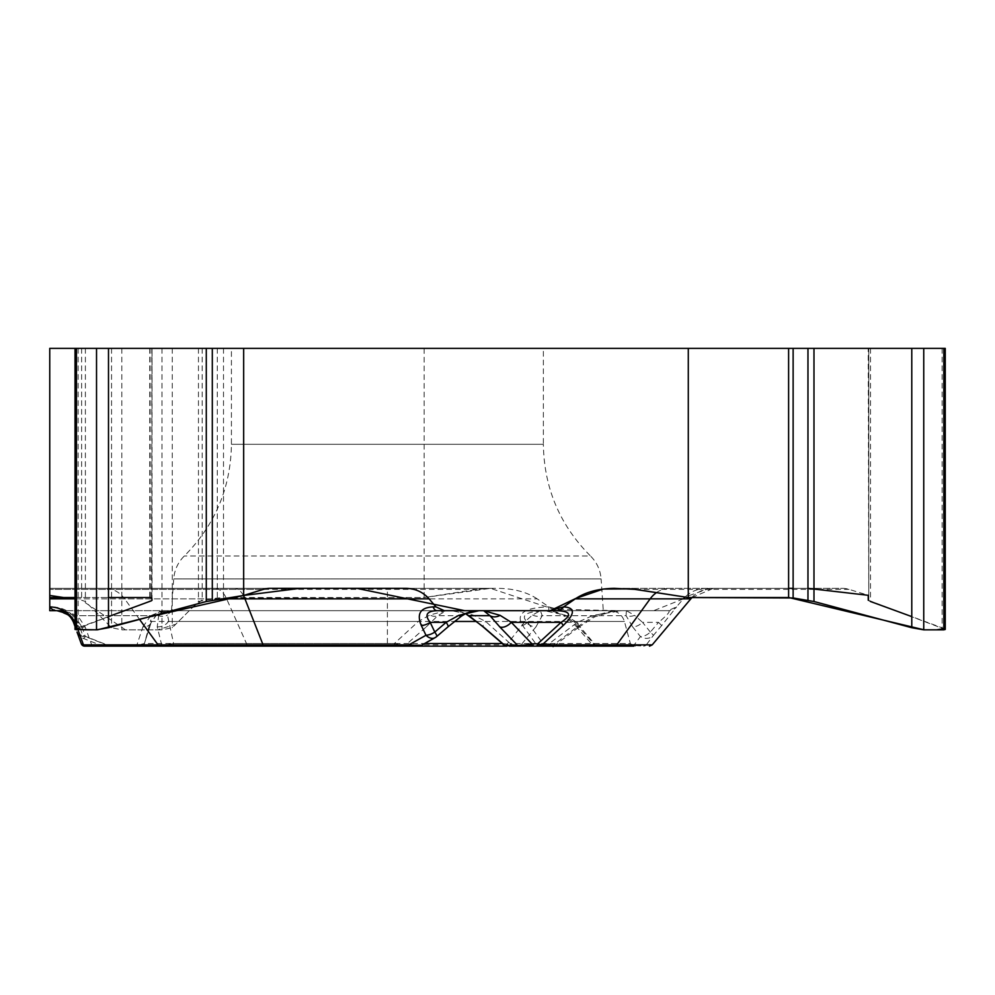<?xml version="1.0" encoding="UTF-8"?>
<svg xmlns="http://www.w3.org/2000/svg" width="995" height="995" viewBox="0 0 995 995"><rect width="100%" height="100%" fill="white"/><g stroke="black" fill="none" stroke-linecap="round" stroke-linejoin="round"><path stroke-width="0.75" stroke-dasharray="4.97 3.73" d="M91.304 646.141A3.545 0.858 90 0 0 91.851 645.307L85.147 626.862L77.672 615.669L65.546 611.465L56.839 610.694C64.824 611.104 70.371 614.997 73.493 622.348A10.634 6.194 160 0 0 79.177 625.556C74.177 613.778 65.297 607.559 52.524 606.888A10.634 5.634 -90 0 0 56.839 610.694L49.75 610.694L49.75 588.356L490.199 588.356L477.003 589.363L424.144 597.535L424.144 348.374L49.75 348.374L49.75 597.535L49.75 589.363L263.376 589.363M269.968 588.356L49.75 588.356L49.75 589.363L477.003 589.363M424.144 348.374L868.772 348.374L868.772 595.458L849.058 589.363A29.427 25.484 -90 0 0 842.466 588.356L622.248 588.356M614.301 588.356L842.466 588.356M706.35 588.356C697.109 588.555 689.436 592.05 683.341 598.866L653.665 610.694L620.246 610.694L553.519 609.189L490.485 588.356L424.144 597.535L231.051 597.535L201.612 600.321L191.811 608.156L175.705 624.275L157.658 629.835L125.482 629.835L81.64 600.221L85.383 601.515L111.564 627.721L121.838 629.835L161.986 629.835L172.259 627.721L198.453 601.515L217.283 597.97L424.144 597.535M547.312 646.141A3.545 1.779 90 0 0 548.979 643.802L554.675 645.419L552.511 646.141L541.491 646.141A3.545 1.779 90 0 0 543.158 643.802L536.616 644.872L387.403 644.872L387.403 598.866L537.188 598.866L548.842 606.888L562.959 610.694L668.143 610.694L676.463 606.888L683.341 598.866L690.617 598.866A29.427 29.402 -90 0 1 713.141 588.356M537.188 598.866C526.84 592.05 513.83 588.555 498.147 588.356L406.084 588.356M490.199 588.356L498.147 588.356M543.369 348.374L231.425 348.374L543.369 348.374L543.369 444.292L231.425 444.292L543.369 444.292C544.041 487.861 559.737 525.086 590.47 555.981L184.324 555.981L590.47 555.981C596.813 562.312 600.358 569.948 601.092 578.891L173.702 578.891L601.092 578.891L603.306 610.694L171.488 610.694L603.306 610.694M75.023 348.374L152.036 348.374L75.023 348.374M868.772 595.458L868.237 348.374L945.25 348.374M868.784 600.756L868.772 348.374M75.023 622.323L76.428 625.556A10.634 7.462 160 0 1 75.023 624.586M75.023 629.449L152.036 600.246L151.787 597.97L150.071 597.535L75.023 597.535M56.877 610.694L478.931 610.694M541.491 646.141L536.616 646.141L536.616 644.872L522.599 625.556C515.485 613.778 524.203 607.559 548.78 606.888L548.78 610.694L621.688 610.694L63.966 610.694M522.599 625.556A10.634 5.97 144 0 0 527.599 622.348C519.539 614.997 526.604 611.104 548.78 610.694L562.959 610.694M668.143 610.694L668.429 610.694C670.779 611.104 667.483 614.997 658.541 622.348L661.687 625.556L676.575 606.888A10.634 10.634 -90 0 1 668.429 610.694L556.578 610.694M483.669 610.694L451.407 610.694L472.973 614.997L485.647 621.465L510.161 643.516L504.689 645.307M592.498 644.822L594.214 643.516A3.545 3.022 -90 0 0 597.137 646.141L633.765 646.141L630.345 643.516L594.214 643.516L575.421 621.465L624.437 621.465L485.647 621.465A10.634 1.629 130.5 0 0 482.985 626.788M643.554 646.141A3.545 3.545 90 0 0 646.277 644.872C644.399 646.066 640.258 646.215 633.877 645.307L595.01 645.307L578.655 626.862L565.707 615.669L556.379 612.087L544.203 610.694L564.874 614.997L575.421 621.465A10.634 5.186 -42.7 0 0 575.732 625.905L593.207 645.68M426.308 626.862L437.8 615.669L446.307 610.694L429.852 614.997L418.397 621.465L394.381 643.516L405.388 645.307L426.308 626.862A10.634 2.848 48.2 0 1 418.397 621.465L150.357 621.465L144.449 643.516L136.8 645.307L91.851 645.307C85.831 645.68 82.324 645.183 81.304 643.802L77.038 632.074A10.634 6.194 160 0 0 82.709 635.27L79.177 625.556M466.046 613.318L461.755 615.669L447.725 626.862A10.634 1.729 -130.6 0 0 448.073 626.788M451.407 610.694L461.369 612.087L465.598 613.666M164.399 610.694C157.285 611.117 152.608 614.711 150.357 621.465L151.451 621.465A10.634 7.736 20.7 0 1 151.153 622.522L156.153 615.519A10.634 5.622 48.8 0 1 150.792 615.669L159.175 612.087L170.394 610.694L162.446 611.9L156.613 614.997L151.451 621.465L144.81 642.173L151.178 622.472A10.634 7.736 20.7 0 1 142.882 626.862L136.8 645.307A3.545 0.858 90 0 1 136.253 646.141M68.829 615.358L73.493 622.348L68.829 615.358L56.839 610.694L65.26 611.714L74.364 615.669A10.634 5.771 132.5 0 1 70.819 616.228M76.217 629.835L75.023 626.551L76.217 629.835M447.725 626.862L436.382 636.576A10.634 7.239 -119.3 0 1 435.002 637.708M420.674 645.73L405.388 645.307A3.545 3.408 90 0 1 403.199 646.141M461.755 615.669L437.8 615.669A10.634 6.99 42.1 0 1 429.852 614.997M472.973 614.997A10.634 3.072 -54.2 0 1 469.54 616.154M511.89 646.141A3.545 1.791 90 0 1 510.161 643.516L630.345 643.516L624.437 621.465C622.186 614.711 617.509 611.117 610.395 610.694M394.48 646.141L394.381 643.516L144.449 643.516A3.545 3.545 -90 0 1 141.029 646.141M418.609 646.141A3.545 3.408 90 0 0 420.81 645.307L436.382 636.576M49.75 595.458L72.56 598.866M506.679 646.141L551.242 646.141A3.545 2.55 -90 0 0 552.884 645.307L577.311 626.862A10.634 2.164 52.9 0 0 578.804 627.198L594.724 616.863L612.534 611.34M162.347 646.141L170.58 646.141A3.545 3.122 -90 0 0 173.59 643.516L167.471 614.997L171.675 610.694L164.138 612.087L158.69 615.669A10.634 8.147 29.5 0 0 167.471 614.997M532.599 614.997A10.634 8.694 13.8 0 0 542.213 615.669L540.385 610.694L532.599 614.997L525.099 621.465L507.574 643.516A3.545 1.754 90 0 0 509.266 646.141L108.505 646.141A3.545 1.878 90 0 1 107.062 644.872L102.311 645.892L161.799 645.307L173.59 643.516L424.654 643.516M57.287 610.694L57.051 610.694C64.924 611.179 70.421 615.072 73.493 622.348L73.356 621.987M577.311 626.862L594.575 615.669L610.383 611.465L621.688 610.694L593.244 615.358L577.386 622.348L548.979 643.802L543.158 643.802L527.599 622.348L577.386 622.348A10.634 2.164 52.9 0 1 578.816 627.186M161.799 645.307L157.235 626.862L158.69 615.669L74.364 615.669L81.839 626.862A10.634 7.761 160 0 1 73.493 622.348A10.634 8.271 -20 0 0 85.147 626.862M81.839 626.862L85.371 636.576A10.634 2.264 111.5 0 1 83.12 638.33A10.634 2.264 111.5 0 1 82.709 635.27L107.062 644.872L247.071 644.872L226.624 598.866A29.427 15.597 -90 0 0 214.671 588.356M108.069 646.141A3.545 0.858 -90 0 1 107.51 645.307L85.371 636.576A10.634 7.761 160 0 1 77.038 632.074A10.634 10.634 0 0 0 83.12 638.33L102.311 645.892M502.363 643.516L520.696 645.307L552.884 645.307M476.53 621.465L525.099 621.465A10.634 6.107 38.4 0 0 535.982 626.862L520.696 645.307A3.545 2.55 -90 0 1 519.067 646.141M157.235 626.862A10.634 8.047 -11.2 0 0 168.379 621.465L454.491 621.465M142.882 626.862L150.792 615.669L77.672 615.669A10.634 7.574 -47.5 0 1 71.18 616.639M84.637 646.141A3.545 3.545 0 0 1 81.304 643.802M868.237 600.246L945.25 629.449M626.415 610.694L626.079 615.669A10.634 8.582 164.2 0 0 634.586 615.358L626.415 610.694M578.655 626.862A10.634 5.186 -42.7 0 1 575.732 625.905L564.638 616.303A10.634 1.169 -55.7 0 0 565.707 615.669L626.079 615.669L632.633 626.862A10.634 6.032 141.2 0 0 642.546 622.348L634.586 615.358M632.633 626.862L640.444 636.576A10.634 9.502 -143 0 0 653.504 635.27L661.687 625.556M635.506 646.141A3.545 2.55 90 0 1 633.877 645.307L640.444 636.576A10.634 6.032 141.2 0 0 650.357 632.074L653.504 635.27L646.277 644.872L652.036 644.872L690.804 598.866M596.652 646.141A3.545 2.55 90 0 1 595.01 645.307L592.597 644.947M555.583 612.236L564.638 616.303A10.634 1.169 -55.7 0 1 564.874 614.997M535.982 626.862L542.213 615.669L594.575 615.669A10.634 0.983 61.5 0 1 594.724 616.875A10.634 0.983 61.5 0 1 593.244 615.358M49.75 606.888L49.75 610.694L49.75 606.888L52.524 606.888M76.453 597.535L108.492 597.535M150.071 348.374L150.257 597.535M152.036 600.246L152.036 348.374L151.464 600.769M108.492 616.614L76.453 628.405M944.255 628.616L911.781 616.614M870.389 601.465L868.896 600.818M807.965 588.356L793.127 588.356M788.612 588.356L709.622 588.343L685.057 597.037M77.996 629.835L76.428 625.556M139.561 619.4L124.649 598.866L75.023 598.866M221.251 598.866L124.649 598.866A29.427 25.484 90 0 0 105.122 588.356M243.402 595.495A29.427 13.818 90 0 0 234.372 588.356M49.75 598.866L387.403 598.866L387.403 588.356M387.403 646.141L387.403 644.872L247.071 644.872A3.545 1.878 90 0 0 248.514 646.141M656.464 592.61A29.427 25.484 90 0 1 669.672 588.356M635.432 589.363L849.058 589.363M652.198 644.872L652.036 644.872A3.545 3.545 90 0 1 649.325 646.141M650.357 632.074L642.546 622.348L658.541 622.348L650.357 632.074M870.513 348.374L870.513 601.515M942.128 348.374L942.128 627.721M81.64 348.374L81.64 600.221M85.383 348.374L85.383 601.515M111.564 348.374L111.564 627.721M121.838 348.374L121.838 629.835M161.986 348.374L161.986 629.835M172.259 348.374L172.259 627.721M198.453 348.374L198.453 601.515M202.184 348.374L202.184 600.221M217.283 348.374L217.283 597.97M223.502 348.374L223.502 597.535M78.145 348.374L78.145 627.721M149.76 348.374L149.76 601.515M151.787 348.374L151.787 597.97M171.488 610.694L173.702 578.891C174.436 569.948 177.981 562.312 184.324 555.981C215.057 525.086 230.753 487.861 231.425 444.292L231.425 348.374M72.113 619.437L66.653 613.691L61.976 611.465M156.153 615.519L158.267 613.94M102.361 645.892L103.642 646.141M691.985 597.535L713.34 588.356M553.73 646.141L578.804 627.198M592.522 644.909L595.221 646.141"/><path stroke-width="1.49" d="M75.023 597.535L49.75 597.535L49.75 610.694L56.877 610.694M49.75 597.535L49.75 348.374L96.527 348.374L96.527 629.835L75.023 629.449M633.765 646.141L536.069 646.141A3.545 1.779 90 0 0 537.735 643.802L542.113 644.872L616.726 644.872L650.145 598.866L575.259 598.866C585.595 592.05 598.617 588.555 614.301 588.356L635.432 589.363L688.291 597.535L688.291 348.374L243.663 348.374L243.663 595.458L263.376 589.363A29.427 25.484 -90 0 1 269.968 588.356L406.084 588.356C415.338 588.555 423.012 592.05 429.106 598.866L244.957 598.866A29.427 13.818 90 0 0 243.402 595.495M458.782 615.358A10.634 2.811 -126.1 0 0 461.444 616.116L448.073 626.788A10.634 1.729 -130.6 0 0 446.146 622.348L458.782 615.358L478.931 610.694L436.917 610.694C426.594 611.104 424.343 614.997 430.163 622.348A10.634 5.659 154.5 0 1 421.333 625.556C416.457 613.778 420.375 607.559 433.099 606.888A10.634 4.987 90 0 0 436.917 610.694L444.305 610.694L435.984 606.888L429.106 598.866M444.305 610.694L549.489 610.694L563.593 606.888C575.433 607.559 575.272 613.778 563.158 625.556L542.113 644.872A3.545 3.072 -90 0 1 539.763 646.141L597.137 646.141M575.259 598.866L563.63 606.888A10.634 9.204 -90 0 1 556.578 610.694L549.489 610.694M243.663 348.374L96.527 348.374M688.291 348.374L943.82 348.374L943.82 629.835L923.746 629.835L911.781 627.721L813.985 601.515L793.127 597.97L688.291 597.535M945.25 628.989L945.25 348.374L943.82 348.374M63.966 610.694L56.839 610.694A10.634 9.204 90 0 1 49.787 606.888C61.068 607.336 69.488 612.485 75.023 622.323M243.663 595.458L206.288 601.515L108.492 627.721L96.527 629.835M519.639 646.141A3.545 3.408 -90 0 1 517.45 645.307C520.236 645.68 525.049 645.183 531.902 643.802L537.735 643.802L561.105 622.348C572.274 614.997 570.769 611.104 556.578 610.694L451.407 610.694M556.578 610.694L483.669 610.694L500.124 615.358L511.306 622.348A10.634 6.119 -43.8 0 1 499.739 626.862L489.95 615.669L483.669 610.694M170.58 646.141L506.878 646.141A3.545 3.408 90 0 1 504.689 645.307L483.334 626.862A10.634 1.629 130.5 0 1 482.985 626.788L504.888 645.718M536.069 646.141L539.763 646.141M530.248 646.141A3.545 1.779 -90 0 0 531.902 643.802L511.306 622.348L561.105 622.348A10.634 1.48 47.4 0 1 563.158 625.556M84.637 646.141L419.044 646.141L84.637 646.141A3.545 3.545 0 0 1 81.304 643.802L77.038 632.074M478.931 610.694L470.722 611.714L466.046 613.318M461.444 616.116L465.573 613.666L483.334 626.862M75.023 624.586A10.634 7.462 160 0 1 73.493 622.348L75.023 626.551L73.493 622.348C72.672 616.95 67.125 613.069 56.839 610.694M410.127 646.141A3.545 1.667 -90 0 1 408.846 644.872L420.773 645.68L435.002 637.708A10.634 7.239 -119.3 0 1 425.984 635.27L421.333 625.556M436.793 636.427A10.634 1.729 -130.6 0 0 434.803 632.074A10.634 5.659 154.5 0 1 425.984 635.27L408.846 644.872L263.078 644.872L244.957 598.866L221.251 598.866M482.998 626.8L469.528 616.154A10.634 3.072 -54.2 0 1 469.18 615.669L489.95 615.669A10.634 8.545 -37 0 0 500.124 615.358M81.304 643.802L83.468 644.872A3.545 3.072 90 0 0 85.819 646.141M551.242 646.141L552.536 646.141M108.505 646.141L162.347 646.141A3.545 0.858 -90 0 1 161.799 645.307M536.616 646.141L509.266 646.141M68.692 615.246L62.71 611.689M70.819 616.228A10.634 5.771 132.5 0 1 68.829 615.358A10.634 7.574 -47.5 0 0 71.18 616.639M945.25 629.449L943.82 629.835M72.56 598.866L49.75 595.458L49.75 606.888L49.75 597.535L76.453 597.535M108.492 597.535L150.071 597.535M150.257 597.535L151.775 597.945L152.036 600.246M151.464 600.769L108.492 616.614M76.453 628.405L84.152 629.835L97.634 629.785L146.961 617.41L243.663 595.458L299.893 588.356L356.894 588.356L464.752 610.694L550.247 610.681L576.155 598.269L603.331 589.052L631.788 588.878L688.291 597.535L788.612 597.535L788.612 348.374M788.811 597.535L924.094 629.835L936.531 629.835L944.255 628.616M911.781 616.614L870.389 601.465M868.237 600.246L868.237 595.296L807.965 588.356M793.127 588.356L788.612 588.356M685.057 597.037L683.329 598.866M160.431 646.141A3.545 3.072 -90 0 1 158.068 644.872L83.468 644.872L77.996 629.835M264.359 646.141A3.545 1.667 -90 0 1 263.078 644.872L158.068 644.872L139.561 619.4M75.023 598.866L49.75 598.866M433.099 606.888L435.984 606.888M504.689 645.307L517.45 645.307L499.739 626.862M434.803 632.074L446.146 622.348L430.163 622.348L434.803 632.074M502.363 643.516L424.654 643.516M476.53 621.465L454.491 621.465M614.363 646.141A3.545 3.072 -90 0 0 616.726 644.872L652.198 644.872L690.804 598.866L650.145 598.866A29.427 25.484 90 0 1 656.464 592.61M923.746 348.374L923.746 629.835M911.781 348.374L911.781 627.721M813.985 348.374L813.985 601.515M807.965 348.374L807.965 600.221M793.127 348.374L793.127 597.97M108.492 348.374L108.492 627.721M76.453 348.374L76.453 629.835M212.308 348.374L212.308 600.221M206.288 348.374L206.288 601.515M448.073 626.788L436.73 636.514M435.002 637.708A10.634 10.634 0 0 0 437.501 635.78M469.528 616.154L466.157 614.102M504.341 645.257L506.679 646.141M420.761 645.693L419.044 646.141M73.356 621.987L72.113 619.437M690.804 598.866L691.985 597.535M553.083 646.626L553.73 646.141M652.198 644.872L649.486 646.141M75.023 628.989L75.023 348.374"/></g></svg>
